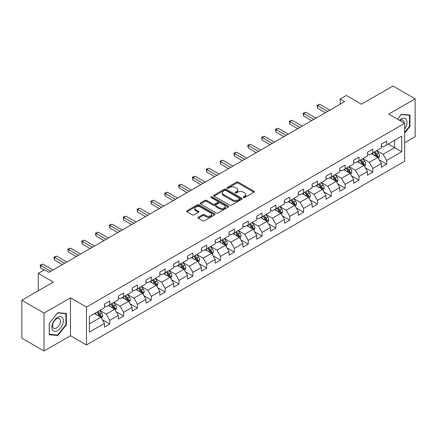 <?xml version="1.0" encoding="UTF-8"?>
<svg xmlns="http://www.w3.org/2000/svg" width="437" height="437" viewBox="0 0 437 437"><rect width="100%" height="100%" fill="white"/><g stroke="black" fill="none" stroke-linecap="round" stroke-linejoin="round"><path stroke-width="0.66" d="M243.464 197.562A0.863 0.497 0 0 0 244.682 197.562L253.935 192.214A1.235 0.71 0 0 0 254.296 191.712A1.235 0.71 0 0 0 253.935 191.209L238.258 182.158A1.235 0.71 0 0 0 236.515 182.158L227.262 187.5A0.863 0.497 0 0 0 227.005 187.855A0.863 0.497 0 0 0 227.262 188.205A0.863 0.497 0 0 0 228.48 188.205L229.676 187.517A3.944 2.278 0 0 1 235.253 187.517L236.559 188.271A3.944 2.278 0 0 1 237.712 189.877A3.944 2.278 0 0 1 236.559 191.488L235.363 192.176A0.863 0.497 0 0 0 235.106 192.531A0.863 0.497 0 0 0 235.363 192.881A0.863 0.497 0 0 0 236.581 192.881L237.777 192.193A3.944 2.278 0 0 1 243.354 192.193L244.66 192.946A3.944 2.278 0 0 1 245.812 194.552A3.944 2.278 0 0 1 244.66 196.164L243.464 196.858A0.863 0.497 0 0 0 243.207 197.207A0.863 0.497 0 0 0 243.464 197.562L243.464 196.858M198.278 217.26A1.235 0.71 0 0 0 197.912 217.763A1.235 0.71 0 0 0 198.278 218.265L202.675 220.805A1.235 0.71 0 0 0 204.418 220.805L214.693 214.873A1.235 0.71 0 0 0 215.053 214.37A1.235 0.71 0 0 0 214.693 213.868L199.015 204.816A1.235 0.71 0 0 0 197.273 204.816L186.998 210.749A1.235 0.71 0 0 0 186.632 211.251A1.235 0.71 0 0 0 186.998 211.754L192.307 214.824A1.235 0.71 0 0 0 194.05 214.824L198.447 212.284A1.235 0.71 0 0 0 198.808 211.781A1.235 0.71 0 0 0 198.447 211.279L195.814 209.755A3.294 1.901 0 0 1 194.847 208.411A3.294 1.901 0 0 1 196.885 206.652A3.294 1.901 0 0 1 200.474 207.067L210.798 213.027A3.294 1.901 0 0 1 211.759 214.37A3.294 1.901 0 0 1 209.727 216.129A3.294 1.901 0 0 1 206.138 215.714L204.418 214.72A1.235 0.71 0 0 0 202.675 214.72L198.278 217.26L198.278 218.265M404.678 142.779L415.15 136.732L415.15 98.817L392.967 86.007L361.459 104.197L346.377 95.485L340.166 99.073L344.602 101.635L48.917 272.349L44.481 269.787L38.265 273.371L38.265 290.791M44.033 313.078L44.033 350.993L70.483 335.725L70.483 297.81L44.033 313.078L21.85 300.268L53.352 282.084L38.265 273.371M70.483 297.81L86.455 307.031L404.678 123.305L404.678 161.22L86.455 344.946L86.455 307.031M415.15 98.817L388.706 114.084L404.678 123.305M229.764 205.166A1.235 0.71 0 0 0 231.506 205.166L241.787 199.234A1.235 0.71 0 0 0 242.147 198.731A1.235 0.71 0 0 0 241.787 198.229L226.104 189.172A1.235 0.71 0 0 0 224.361 189.172L214.086 195.11A1.235 0.71 0 0 0 213.726 195.612A1.235 0.71 0 0 0 214.086 196.115L229.764 205.166M211.426 197.748A0.863 0.497 0 0 1 212.3 197.868L212.3 196.841L228.24 206.046A1.235 0.71 0 0 1 228.6 206.548A1.235 0.71 0 0 1 228.24 207.051L217.959 212.988A1.235 0.71 0 0 1 216.217 212.988L200.539 203.932L200.539 202.926A1.235 0.71 0 0 0 200.179 203.429A1.235 0.71 0 0 0 200.539 203.932M200.539 202.926L204.937 200.386A1.235 0.71 0 0 1 206.679 200.386L213.037 204.057A1.235 0.71 0 0 0 214.78 204.057L217.702 202.375A1.235 0.71 0 0 0 218.063 201.872A1.235 0.71 0 0 0 217.702 201.37L211.082 197.546A0.863 0.497 0 0 1 210.825 197.196A0.863 0.497 0 0 1 211.361 196.737A0.863 0.497 0 0 1 212.3 196.841M44.033 350.993L21.85 338.183L21.85 300.268M102.384 319.764L109.791 324.041L109.791 320.305L118.312 315.383L118.312 319.125L123.638 316.049L123.638 312.308L132.154 307.391L132.154 311.133L137.48 308.058L137.48 304.316L145.996 299.4L145.996 303.141L151.322 300.066L151.322 296.324L159.844 291.408L159.844 295.144L165.164 292.074L165.164 288.333L173.686 283.416L173.686 287.153L179.012 284.077L179.012 280.341L187.528 275.419L187.528 279.161L192.854 276.086L192.854 272.349L201.375 267.428L201.375 271.169L206.696 268.094L206.696 264.352L215.217 259.436L215.217 263.178L220.543 260.102L220.543 256.361L229.059 251.444L229.059 255.186L234.385 252.111L234.385 248.369L242.906 243.453L242.906 247.189L248.227 244.119L248.227 240.377L256.748 235.461L256.748 239.197L262.074 236.122L262.074 232.386L270.59 227.464L270.59 231.206L275.916 228.13L275.916 224.394L284.432 219.472L284.432 223.214L289.758 220.139L289.758 216.397L298.28 211.481L298.28 215.222L303.6 212.147L303.6 208.405L312.122 203.489L312.122 207.231L317.448 204.155L317.448 200.414L325.964 195.497L325.964 199.234L331.29 196.164L331.29 192.422L339.811 187.506L339.811 191.242L345.132 188.172L345.132 184.43L353.653 179.509L353.653 183.25L358.979 180.175L358.979 176.439L367.495 171.517L367.495 175.259L372.821 172.183L372.821 168.442L381.337 163.525L381.337 167.267L386.663 164.192L386.663 160.45L401.75 151.743L401.75 136.169L394.649 140.266L394.649 147.646L401.75 151.743M109.791 324.041L104.47 327.116L104.47 323.375L89.383 332.087L89.383 316.508L104.47 307.801L104.47 304.059L109.791 300.989L109.791 304.726L118.312 299.809L118.312 296.067L123.638 292.992L123.638 296.734L132.154 291.818L132.154 288.076L137.48 285L137.48 288.742L145.996 283.826L145.996 280.084L151.322 277.009L151.322 280.751L159.844 275.829L159.844 272.093L165.164 269.017L165.164 272.759L173.686 267.837L173.686 264.095L179.012 261.026L179.012 264.762L187.528 259.846L187.528 256.104L192.854 253.034L192.854 256.77L201.375 251.854L201.375 248.112L206.696 245.037L206.696 248.779L215.217 243.862L215.217 240.121L220.543 237.045L220.543 240.787L229.059 235.871L229.059 232.129L234.385 229.054L234.385 232.795L242.906 227.874L242.906 224.137L248.227 221.062L248.227 224.804L256.748 219.882L256.748 216.146L262.074 213.07L262.074 216.807L270.59 211.89L270.59 208.149L275.916 205.079L275.916 208.815L284.432 203.899L284.432 200.157L289.758 197.082L289.758 200.823L298.28 195.907L298.28 192.165L303.6 189.09L303.6 192.832L312.122 187.915L312.122 184.174L317.448 181.098L317.448 184.84L325.964 179.918L325.964 176.182L331.29 173.107L331.29 176.848L339.811 171.927L339.811 168.19L345.132 165.115L345.132 168.851L353.653 163.935L353.653 160.193L358.979 157.123L358.979 160.86L367.495 155.943L367.495 152.202L372.821 149.126L372.821 152.868L381.337 147.952L381.337 144.21L386.663 141.135L386.663 144.876L401.75 136.169M108.371 305.545L114.762 309.238L106.24 314.154L99.855 310.467M104.47 305.753L106.24 306.774L109.791 304.726M106.24 314.154L109.791 320.305M114.762 309.238L118.312 315.383M122.218 297.553L128.604 301.24L120.088 306.162L113.696 302.475M118.312 297.761L120.088 298.782L123.638 296.734M120.088 306.162L123.638 312.308M128.604 301.24L132.154 307.391M136.06 289.562L142.451 293.249L133.93 298.171L127.538 294.478M132.154 289.769L133.93 290.791L137.48 288.742M133.93 298.171L137.48 304.316M142.451 293.249L145.996 299.4M149.902 281.57L156.293 285.257L147.772 290.179L141.386 286.486M145.996 281.772L147.772 282.799L151.322 280.751M147.772 290.179L151.322 296.324M156.293 285.257L159.844 291.408M163.749 273.578L170.135 277.266L161.619 282.182L155.228 278.495M159.844 273.781L161.619 274.807L165.164 272.759M161.619 282.182L165.164 288.333M170.135 277.266L173.686 283.416M177.591 265.587L183.982 269.274L175.461 274.19L169.07 270.503M173.686 265.789L175.461 266.816L179.012 264.762M175.461 274.19L179.012 280.341M183.982 269.274L187.528 275.419M191.433 257.59L197.824 261.282L189.303 266.199L182.917 262.511M187.528 257.797L189.303 258.819L192.854 256.77M189.303 266.199L192.854 272.349M197.824 261.282L201.375 267.428M205.275 249.598L211.666 253.291L203.15 258.207L196.759 254.52M201.375 249.806L203.15 250.827L206.696 248.779M203.15 258.207L206.696 264.352M211.666 253.291L215.217 259.436M219.123 241.606L225.508 245.294L216.992 250.215L210.601 246.523M215.217 241.814L216.992 242.835L220.543 240.787M216.992 250.215L220.543 256.361M225.508 245.294L229.059 251.444M232.965 233.615L239.356 237.302L230.834 242.224L224.443 238.531M229.059 233.817L230.834 234.844L234.385 232.795M230.834 242.224L234.385 248.369M239.356 237.302L242.906 243.453M246.807 225.623L253.198 229.31L244.676 234.227L238.291 230.539M242.906 225.825L244.676 226.852L248.227 224.804M244.676 234.227L248.227 240.377M253.198 229.31L256.748 235.461M260.654 217.631L267.04 221.319L258.524 226.235L252.133 222.548M256.748 217.834L258.524 218.861L262.074 216.807M258.524 226.235L262.074 232.386M267.04 221.319L270.59 227.464M274.496 209.634L280.887 213.327L272.366 218.243L265.975 214.556M270.59 209.842L272.366 210.863L275.916 208.815M272.366 218.243L275.916 224.394M280.887 213.327L284.432 219.472M288.338 201.643L294.729 205.335L286.208 210.252L279.822 206.564M284.432 201.85L286.208 202.872L289.758 200.823M286.208 210.252L289.758 216.397M294.729 205.335L298.28 211.481M302.18 193.651L308.571 197.338L300.055 202.26L293.664 198.567M298.28 193.859L300.055 194.88L303.6 192.832M300.055 202.26L303.6 208.405M308.571 197.338L312.122 203.489M316.027 185.659L322.413 189.347L313.897 194.268L307.506 190.576M312.122 185.862L313.897 186.889L317.448 184.84M313.897 194.268L317.448 200.414M322.413 189.347L325.964 195.497M329.869 177.668L336.261 181.355L327.739 186.271L321.348 182.584M325.964 177.87L327.739 178.897L331.29 176.848M327.739 186.271L331.29 192.422M336.261 181.355L339.811 187.506M343.711 169.676L350.103 173.363L341.581 178.28L335.195 174.592M339.811 169.878L341.581 170.905L345.132 168.851M341.581 178.28L345.132 184.43M350.103 173.363L353.653 179.509M357.559 161.679L363.945 165.372L355.428 170.288L349.037 166.601M353.653 161.887L355.428 162.914L358.979 160.86M355.428 170.288L358.979 176.439M363.945 165.372L367.495 171.517M371.401 153.687L377.792 157.38L369.27 162.296L362.879 158.609M367.495 153.895L369.27 154.917L372.821 152.868M369.27 162.296L372.821 168.442M377.792 157.38L381.337 163.525M388.264 143.953L394.649 147.646L383.112 154.305L376.727 150.612M381.337 145.903L383.112 146.925L386.663 144.876M383.112 154.305L386.663 160.45M70.483 335.725L86.455 344.946M340.166 99.073L340.166 104.197M89.383 323.888L100.92 317.229L94.529 313.537M100.92 317.229L104.47 323.375M379.256 159.915L386.663 164.192M365.408 167.906L372.821 172.183M351.567 175.898L358.979 180.175M337.725 183.89L345.132 188.172M323.883 191.887L331.29 196.164M310.035 199.878L317.448 204.155M296.193 207.87L303.6 212.147M282.351 215.862L289.758 220.139M268.504 223.853L275.916 228.13M254.662 231.845L262.074 236.122M240.82 239.837L248.227 244.119M226.972 247.834L234.385 252.111M213.13 255.825L220.543 260.102M199.288 263.817L206.696 268.094M185.446 271.809L192.854 276.086M171.599 279.8L179.012 284.077M157.757 287.792L165.164 292.074M143.915 295.789L151.322 300.066M130.068 303.781L137.48 308.058M116.226 311.772L123.638 316.049M404.678 133.05L409.961 126.479L409.961 115.062L401.395 114.297L397.49 119.154M49.228 334.747L57.788 335.512L66.353 324.86L66.353 313.438L57.788 312.673L49.228 323.331L49.228 334.747M409.513 126.222L409.961 126.479M65.911 324.604L66.353 324.86M56.886 334.988L57.788 335.512M243.808 197.682L244.66 197.191A3.944 2.278 0 0 0 245.812 195.579L245.812 194.552M237.712 189.877L237.712 190.903A3.944 2.278 0 0 1 236.559 192.509L235.707 193.007M253.935 191.209L253.935 192.214L238.258 183.185A1.235 0.71 0 0 0 236.515 183.185L227.606 188.325M241.77 199.239L226.104 190.199A1.235 0.71 0 0 0 224.361 190.199L214.103 196.126M239.607 199.081A0.863 0.497 0 0 0 239.858 198.731A0.863 0.497 0 0 0 239.607 198.376L225.842 190.434A0.863 0.497 0 0 0 224.623 190.434L223.362 191.16A3.944 2.278 0 0 0 222.209 192.772A3.944 2.278 0 0 0 223.362 194.378L232.768 199.813A3.944 2.278 0 0 0 238.345 199.813L239.607 199.081L239.607 200.108A0.863 0.497 0 0 0 239.858 199.753L239.858 198.731M222.209 192.772L222.209 193.793A3.944 2.278 0 0 0 223.362 195.405L223.362 194.378M239.607 200.108L238.345 200.834A3.944 2.278 0 0 1 232.768 200.834L223.362 195.405M200.556 203.942L204.937 201.413L204.937 200.386M218.063 201.872L218.063 202.899A1.235 0.71 0 0 1 217.702 203.402L214.78 205.084A1.235 0.71 0 0 1 213.037 205.084L206.679 201.413A1.235 0.71 0 0 0 204.937 201.413M212.3 197.868L228.223 207.062M219.636 207.87A3.294 1.901 0 0 0 223.231 208.28A3.294 1.901 0 0 0 225.263 206.526A3.294 1.901 0 0 0 224.296 205.177L220.663 203.079A1.235 0.71 0 0 0 218.921 203.079L216.004 204.762A1.235 0.71 0 0 0 215.643 205.264A1.235 0.71 0 0 0 216.004 205.767L219.636 207.87L219.636 208.891A3.294 1.901 0 0 0 223.231 209.307A3.294 1.901 0 0 0 225.263 207.548L225.263 206.526M215.643 205.264L215.643 206.291A1.235 0.71 0 0 0 216.004 206.794L216.004 205.767M219.636 208.891L216.004 206.794M211.759 214.37L211.759 215.392A3.294 1.901 0 0 1 209.727 217.151A3.294 1.901 0 0 1 206.138 216.741L204.418 215.747A1.235 0.71 0 0 0 202.675 215.747L198.294 218.276M194.847 208.411L194.847 209.432A3.294 1.901 0 0 0 195.814 210.781L195.814 209.755M198.431 212.289L195.814 210.781M214.676 214.884L199.015 205.838A1.235 0.71 0 0 0 197.273 205.838L187.014 211.765L186.998 210.749M378.491 158.593L379.545 155.933A3.327 1.923 -120 0 0 378.486 153.103L376.656 150.656M373.46 154.878L372.215 153.218M377.273 157.08L377.754 156.075A3.327 1.923 -120 0 0 376.798 154.075L374.968 151.628M374.132 152.109L376.164 154.824A1.693 0.978 60 0 1 376.476 155.337L377.754 156.075M373.903 152.245L375.733 154.687A3.327 1.923 60 0 1 376.689 156.692M327.652 111.419L317.475 105.546L319.693 104.263L329.869 110.14M325.434 112.702L317.475 108.108L317.475 105.546L316.983 105.262L319.693 104.263M317.475 108.108L316.983 105.262M404.678 128.942A8.156 4.709 120 0 0 406.213 126.058A8.156 4.709 120 0 0 405.705 118.837A8.156 4.709 120 0 0 399.451 120.29M408.966 114.975L409.513 115.292L409.513 126.353L404.678 132.373M397.506 119.164L401.215 114.549L409.513 115.292M404.11 122.977A5.583 3.223 120 0 0 402.958 120.17A5.583 3.223 120 0 0 399.953 120.579M57.613 330.651A8.156 4.709 120 0 0 63.381 320.66A8.156 4.709 120 0 0 57.613 317.333A8.156 4.709 120 0 0 51.845 327.324A8.156 4.709 120 0 0 57.613 330.651M56.564 327.947A5.583 3.223 120 0 0 60.213 323.025A5.583 3.223 120 0 0 59.356 318.546A5.583 3.223 120 0 0 56.564 318.824A5.583 3.223 120 0 0 52.915 323.746A5.583 3.223 120 0 0 53.767 328.22A5.583 3.223 120 0 0 56.564 327.947M49.315 323.249L57.613 312.93L65.911 313.668L65.911 324.735L57.613 335.053L49.315 334.31L49.299 323.238M65.359 313.351L65.911 313.668M364.649 166.584L365.703 163.924A3.327 1.923 -120 0 0 364.644 161.095L362.808 158.647M359.618 162.87L358.373 161.209M363.431 165.071L363.906 164.066A3.327 1.923 -120 0 0 362.956 162.067L361.126 159.62M360.29 160.1L362.322 162.815A1.693 0.978 60 0 1 362.634 163.329L363.906 164.066M360.061 160.237L361.891 162.684A3.327 1.923 60 0 1 362.841 164.683M350.802 174.576L351.861 171.916A3.327 1.923 -120 0 0 350.796 169.086L348.966 166.639M345.776 170.862L344.531 169.201M349.589 173.063L350.064 172.058A3.327 1.923 -120 0 0 349.114 170.059L347.278 167.617M346.448 168.098L348.48 170.807A1.693 0.978 60 0 1 348.786 171.32L350.064 172.058M346.213 168.229L348.049 170.676A3.327 1.923 60 0 1 348.999 172.675M313.81 119.41L303.628 113.538L305.845 112.254L316.027 118.132M311.586 120.694L303.628 116.1L303.628 113.538L303.141 113.254L305.845 112.254M303.628 116.1L303.141 113.254M299.962 127.407L289.786 121.53L292.003 120.246L302.18 126.124M297.744 128.686L289.786 124.092L289.786 121.53L289.299 121.246L292.003 120.246M289.786 124.092L289.299 121.246M336.96 182.568L338.014 179.913A3.327 1.923 -120 0 0 336.954 177.078L335.124 174.636M331.929 178.859L330.683 177.193M335.747 181.06L336.222 180.049A3.327 1.923 -120 0 0 335.266 178.05L333.436 175.608M332.606 176.089L334.638 178.799A1.693 0.978 60 0 1 334.944 179.317L336.222 180.049M332.371 176.22L334.201 178.667A3.327 1.923 60 0 1 335.157 180.667M323.118 190.565L324.172 187.905A3.327 1.923 -120 0 0 323.112 185.07L321.277 182.628M318.087 186.85L316.841 185.19M321.9 189.052L322.375 188.047A3.327 1.923 -120 0 0 321.424 186.042L319.594 183.6M318.759 184.081L320.791 186.79A1.693 0.978 60 0 1 321.102 187.309L322.375 188.047M318.529 184.212L320.359 186.659A3.327 1.923 60 0 1 321.31 188.658M309.276 198.556L310.33 195.896A3.327 1.923 -120 0 0 309.265 193.061L307.435 190.619M304.245 194.842L302.999 193.181M308.058 197.043L308.533 196.038A3.327 1.923 -120 0 0 307.582 194.039L305.753 191.592M304.917 192.072L306.949 194.787A1.693 0.978 60 0 1 307.255 195.301L308.533 196.038M304.687 192.209L306.517 194.651A3.327 1.923 60 0 1 307.468 196.65M286.12 135.399L275.944 129.521L278.161 128.243L288.338 134.115M283.903 136.677L275.944 132.083L275.944 129.521L275.452 129.237L278.161 128.243M275.944 132.083L275.452 129.237M272.278 143.391L262.096 137.513L264.319 136.235L274.496 142.112M270.061 144.669L262.096 140.075L262.096 137.513L261.61 137.234L264.319 136.235M262.096 140.075L261.61 137.234M258.431 151.382L248.254 145.505L250.472 144.226L260.654 150.104M256.213 152.666L248.254 148.067L248.254 145.505L247.768 145.226L250.472 144.226M248.254 148.067L247.768 145.226M295.428 206.548L296.483 203.888A3.327 1.923 -120 0 0 295.423 201.058L293.593 198.611M290.397 202.834L289.157 201.173M294.216 205.035L294.691 204.03A3.327 1.923 -120 0 0 293.74 202.031L291.905 199.583M291.075 200.064L293.107 202.779A1.693 0.978 60 0 1 293.413 203.292L294.691 204.03M290.84 200.201L292.675 202.642A3.327 1.923 60 0 1 293.626 204.647M244.589 159.374L234.412 153.502L236.63 152.218L246.807 158.096M242.371 160.658L234.412 156.058L234.412 153.502L233.921 153.218L236.63 152.218M234.412 156.058L233.921 153.218M281.586 214.54L282.641 211.879A3.327 1.923 -120 0 0 281.581 209.05L279.751 206.603M276.555 210.825L275.31 209.165M280.368 213.027L280.844 212.021A3.327 1.923 -120 0 0 279.893 210.022L278.063 207.575M277.227 208.056L279.259 210.771A1.693 0.978 60 0 1 279.571 211.284L280.844 212.021M276.998 208.192L278.828 210.639A3.327 1.923 60 0 1 279.784 212.639M230.747 167.366L220.57 161.493L222.788 160.21L232.965 166.087M228.529 168.649L220.57 164.055L220.57 161.493L220.079 161.209L222.788 160.21M220.57 164.055L220.079 161.209M267.744 222.531L268.799 219.871A3.327 1.923 -120 0 0 267.739 217.042L265.904 214.594M262.713 218.817L261.468 217.156M266.526 221.018L267.002 220.013A3.327 1.923 -120 0 0 266.051 218.014L264.221 215.572M263.385 216.053L265.417 218.762A1.693 0.978 60 0 1 265.723 219.276L267.002 220.013M263.156 216.184L264.986 218.631A3.327 1.923 60 0 1 265.936 220.63M216.905 175.363L206.723 169.485L208.941 168.201L219.123 174.079M214.682 176.641L206.723 172.047L206.723 169.485L206.237 169.201L208.941 168.201M206.723 172.047L206.237 169.201M253.897 230.523L254.957 227.868A3.327 1.923 -120 0 0 253.892 225.033L252.062 222.586M248.866 226.808L247.626 225.148M252.684 229.015L253.16 228.005A3.327 1.923 -120 0 0 252.209 226.005L250.374 223.564M249.543 224.044L251.575 226.754A1.693 0.978 60 0 1 251.881 227.273L253.16 228.005M249.308 224.176L251.144 226.623A3.327 1.923 60 0 1 252.094 228.622M203.058 183.354L192.881 177.477L195.099 176.198L205.275 182.071M200.84 184.632L192.881 180.039L192.881 177.477L192.395 177.193L195.099 176.198M192.881 180.039L192.395 177.193M240.055 238.515L241.109 235.86A3.327 1.923 -120 0 0 240.05 233.025L238.22 230.583M235.024 234.806L233.779 233.145M238.837 237.007L239.318 236.002A3.327 1.923 -120 0 0 238.362 233.997L236.532 231.555M235.701 232.036L237.728 234.745A1.693 0.978 60 0 1 238.039 235.264L239.318 236.002M235.467 232.167L237.296 234.614A3.327 1.923 60 0 1 238.252 236.614M189.216 191.346L179.039 185.468L181.257 184.19L191.433 190.062M186.998 192.624L179.039 188.03L179.039 185.468L178.547 185.19L181.257 184.19M179.039 188.03L178.547 185.19M226.213 246.512L227.267 243.851A3.327 1.923 -120 0 0 226.208 241.016L224.372 238.575M221.182 242.797L219.937 241.137M224.995 244.999L225.47 243.993A3.327 1.923 -120 0 0 224.52 241.994L222.69 239.547M221.854 240.028L223.886 242.743A1.693 0.978 60 0 1 224.197 243.256L225.47 243.993M221.625 240.164L223.454 242.606A3.327 1.923 60 0 1 224.405 244.605M175.374 199.338L165.191 193.46L167.409 192.182L177.591 198.059M173.156 200.621L165.191 196.022L165.191 193.46L164.705 193.181L167.409 192.182M165.191 196.022L164.705 193.181M212.366 254.503L213.425 251.843A3.327 1.923 -120 0 0 212.36 249.014L210.53 246.566M207.34 250.789L206.095 249.128M211.153 252.99L211.628 251.985A3.327 1.923 -120 0 0 210.678 249.986L208.842 247.539M208.012 248.019L210.044 250.734A1.693 0.978 60 0 1 210.35 251.248L211.628 251.985M207.777 248.156L209.613 250.598A3.327 1.923 60 0 1 210.563 252.602M161.526 207.329L151.349 201.452L153.567 200.173L163.749 206.051M159.308 208.613L151.349 204.013L151.349 201.452L150.863 201.173L153.567 200.173M151.349 204.013L150.863 201.173M198.524 262.495L199.578 259.835A3.327 1.923 -120 0 0 198.518 257.005L196.688 254.558M193.493 258.78L192.253 257.12M197.311 260.982L197.786 259.977A3.327 1.923 -120 0 0 196.83 257.977L195 255.53M194.17 256.011L196.202 258.726A1.693 0.978 60 0 1 196.508 259.239L197.786 259.977M193.935 256.148L195.765 258.589A3.327 1.923 60 0 1 196.721 260.594M147.684 215.321L137.508 209.449L139.725 208.165L149.902 214.043M145.466 216.605L137.508 212.011L137.508 209.449L137.016 209.165L139.725 208.165M137.508 212.011L137.016 209.165M184.682 270.487L185.736 267.826A3.327 1.923 -120 0 0 184.676 264.997L182.846 262.55M179.651 266.772L178.405 265.112M183.464 268.974L183.939 267.968A3.327 1.923 -120 0 0 182.988 265.969L181.158 263.522M180.323 264.008L182.355 266.717A1.693 0.978 60 0 1 182.666 267.231L183.939 267.968M180.093 264.139L181.923 266.586A3.327 1.923 60 0 1 182.874 268.586M133.842 223.318L123.66 217.44L125.883 216.157L136.06 222.034M131.624 224.596L123.66 220.002L123.66 217.44L123.174 217.156L125.883 216.157M123.66 220.002L123.174 217.156M170.84 278.478L171.894 275.818A3.327 1.923 -120 0 0 170.834 272.988L168.999 270.541M165.809 274.764L164.563 273.103M169.622 276.971L170.097 275.96A3.327 1.923 -120 0 0 169.146 273.961L167.316 271.519M166.481 272L168.513 274.709A1.693 0.978 60 0 1 168.819 275.223L170.097 275.96M166.251 272.131L168.081 274.578A3.327 1.923 60 0 1 169.032 276.577M119.995 231.31L109.818 225.432L112.036 224.154L122.218 230.026M117.777 232.588L109.818 227.994L109.818 225.432L109.332 225.148L112.036 224.154M109.818 227.994L109.332 225.148M156.992 286.47L158.047 283.815A3.327 1.923 -120 0 0 156.987 280.98L155.157 278.538M151.961 282.761L150.721 281.1M155.78 284.962L156.255 283.957A3.327 1.923 -120 0 0 155.304 281.952L153.469 279.511M152.639 279.991L154.671 282.701A1.693 0.978 60 0 1 154.977 283.22L156.255 283.957M152.404 280.122L154.239 282.57A3.327 1.923 60 0 1 155.19 284.569M106.153 239.301L95.976 233.424L98.194 232.145L108.371 238.018M103.935 240.579L95.976 235.985L95.976 233.424L95.49 233.145L98.194 232.145M95.976 235.985L95.49 233.145M143.15 294.467L144.205 291.807A3.327 1.923 -120 0 0 143.145 288.972L141.315 286.53M138.119 290.752L136.874 289.092M141.932 292.954L142.413 291.949A3.327 1.923 -120 0 0 141.457 289.95L139.627 287.502M138.791 287.983L140.823 290.698A1.693 0.978 60 0 1 141.135 291.211L142.413 291.949M138.562 288.12L140.392 290.561A3.327 1.923 60 0 1 141.348 292.561M92.311 247.293L82.134 241.415L84.352 240.137L94.529 246.015M90.093 248.577L82.134 243.977L82.134 241.415L81.643 241.137L84.352 240.137M82.134 243.977L81.643 241.137M129.308 302.459L130.363 299.798A3.327 1.923 -120 0 0 129.303 296.969L127.467 294.522M124.277 298.744L123.032 297.084M128.09 300.946L128.565 299.94A3.327 1.923 -120 0 0 127.615 297.941L125.785 295.494M124.949 295.975L126.981 298.69A1.693 0.978 60 0 1 127.287 299.203L128.565 299.94M124.72 296.111L126.55 298.553A3.327 1.923 60 0 1 127.5 300.552M78.469 255.284L68.287 249.407L70.504 248.129L80.687 254.006M76.246 256.568L68.287 251.969L68.287 249.407L67.801 249.128L70.504 248.129M68.287 251.969L67.801 249.128M115.461 310.45L116.521 307.79A3.327 1.923 -120 0 0 115.455 304.96L113.625 302.513M110.435 306.736L109.19 305.075M114.248 308.937L114.723 307.932A3.327 1.923 -120 0 0 113.773 305.933L111.938 303.486M111.107 303.966L113.139 306.681A1.693 0.978 60 0 1 113.445 307.195L114.723 307.932M110.872 304.103L112.708 306.545A3.327 1.923 60 0 1 113.658 308.549M64.621 263.276L54.445 257.404L56.663 256.12L66.839 261.998M62.404 264.56L54.445 259.966L54.445 257.404L53.959 257.12L56.663 256.12M54.445 259.966L53.959 257.12M101.619 318.442L102.673 315.782A3.327 1.923 -120 0 0 101.613 312.952L99.783 310.505M96.588 314.727L95.342 313.067M100.406 316.929L100.881 315.924A3.327 1.923 -120 0 0 99.926 313.924L98.096 311.477M97.265 311.963L99.297 314.673A1.693 0.978 60 0 1 99.603 315.186L100.881 315.924M97.03 312.094L98.86 314.542A3.327 1.923 60 0 1 99.816 316.541M50.779 271.273L40.603 265.396L42.821 264.112L52.997 269.99M44.126 269.99L40.603 267.957L40.603 265.396L40.111 265.112L42.821 264.112M40.603 267.957L40.111 265.112M244.66 197.191L244.66 196.164M235.363 192.881L235.363 192.176M236.559 192.509L236.559 191.488M227.262 188.205L227.262 187.5M236.515 183.185L236.515 182.158M238.258 183.185L238.258 182.158M214.086 196.115L214.086 195.11M224.361 190.199L224.361 189.172M226.104 190.199L226.104 189.172M241.787 199.234L241.787 198.229M232.768 200.834L232.768 199.813M238.345 200.834L238.345 199.813M206.679 201.413L206.679 200.386M213.037 205.084L213.037 204.057M214.78 205.084L214.78 204.057M217.702 203.402L217.702 202.375M228.24 207.051L228.24 206.046M202.675 215.747L202.675 214.72M204.418 215.747L204.418 214.72M206.138 216.741L206.138 215.714M198.447 212.284L198.447 211.279M197.273 205.838L197.273 204.816M199.015 205.838L199.015 204.816M214.693 214.873L214.693 213.868M377.464 157.189L379.524 155.998M376.798 154.075L378.486 153.103M374.433 155.441L375.733 154.687M363.617 165.181L365.682 163.99M362.956 162.067L364.644 161.095M360.591 163.433L361.891 162.684M349.775 173.172L351.84 171.981M349.114 170.059L350.796 169.086M346.749 171.424L348.049 170.676M335.933 181.164L337.992 179.973M335.266 178.05L336.954 177.078M332.901 179.416L334.201 178.667M322.085 189.161L324.15 187.965M321.424 186.042L323.112 185.07M319.059 187.407L320.359 186.659M308.243 197.153L310.308 195.962M307.582 194.039L309.265 193.061M305.217 195.405L306.517 194.651M294.401 205.144L296.461 203.953M293.74 202.031L295.423 201.058M291.37 203.396L292.675 202.642M280.554 213.136L282.619 211.945M279.893 210.022L281.581 209.05M277.528 211.388L278.828 210.639M266.712 221.127L268.777 219.937M266.051 218.014L267.739 217.042M263.686 219.379L264.986 218.631M252.87 229.119L254.935 227.928M252.209 226.005L253.892 225.033M249.844 227.371L251.144 226.623M239.028 237.111L241.087 235.92M238.362 233.997L240.05 233.025M235.996 235.363L237.296 234.614M225.181 245.108L227.245 243.917M224.52 241.994L226.208 241.016M222.154 243.36L223.454 242.606M211.339 253.099L213.403 251.909M210.678 249.986L212.36 249.014M208.312 251.351L209.613 250.598M197.497 261.091L199.556 259.9M196.83 257.977L198.518 257.005M194.465 259.343L195.765 258.589M183.649 269.083L185.714 267.892M182.988 265.969L184.676 264.997M180.623 267.335L181.923 266.586M169.807 277.074L171.872 275.884M169.146 273.961L170.834 272.988M166.781 275.326L168.081 274.578M155.965 285.066L158.03 283.875M155.304 281.952L156.987 280.98M152.934 283.318L154.239 282.57M142.123 293.063L144.183 291.872M141.457 289.95L143.145 288.972M139.092 291.315L140.392 290.561M128.276 301.055L130.341 299.864M127.615 297.941L129.303 296.969M125.25 299.307L126.55 298.553M114.434 309.046L116.499 307.856M113.773 305.933L115.455 304.96M111.408 307.298L112.708 306.545M100.592 317.038L102.651 315.847M99.926 313.924L101.613 312.952M97.56 315.29L98.86 314.542"/></g></svg>
